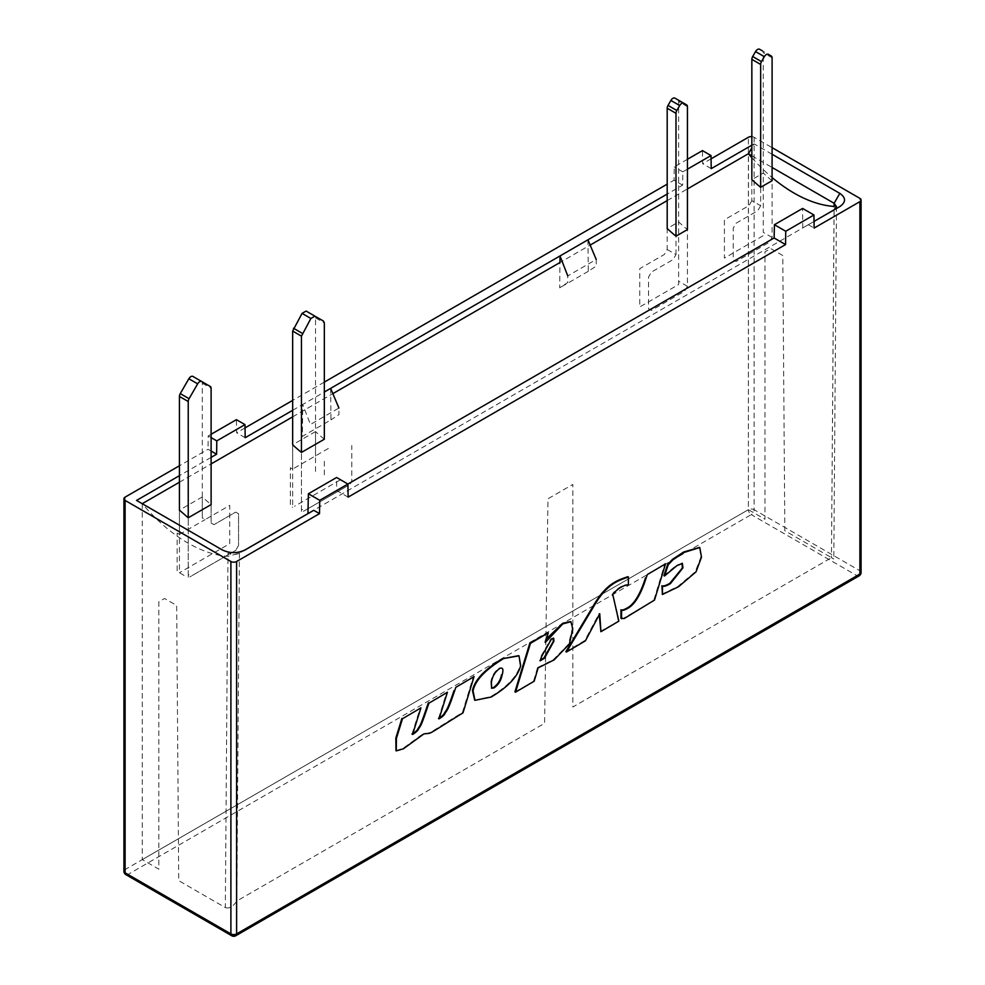 <?xml version="1.0" encoding="UTF-8"?>
<svg xmlns="http://www.w3.org/2000/svg" width="985" height="985" viewBox="0 0 985 985"><rect width="100%" height="100%" fill="white"/><g stroke="black" fill="none" stroke-linecap="round" stroke-linejoin="round"><path stroke-width="0.74" stroke-dasharray="4.92 3.69" d="M587.946 239.811L588.279 271.318L596.282 266.036L596.221 259.474L567.766 275.899L567.692 282.547L559.689 287.829L559.948 262.527L590.163 245.08M330.64 388.373L330.96 419.881L302.37 436.38L302.703 404.503L324.336 392.018M292.656 410.302L302.703 404.503L310.447 424.461L338.902 408.036L338.963 414.599L330.96 419.881M245.191 437.709L236.609 432.747L236.412 419.659M687.432 169.174L682.827 171.833L682.63 185.155L667.19 194.07M682.63 185.155L674.048 180.206L667.19 184.158M324.336 382.106L292.656 400.402M245.043 427.884L236.609 432.747M222.265 549.925L136.546 500.429M142.271 503.729L142.271 859.622L158.844 869.189L158.844 601.786L164.569 598.486L176.672 605.467L178.716 880.664L225.331 907.579L227.991 553.225C231.807 554.998 235.612 554.974 239.429 553.164L245.043 549.975M211.11 457.385L179.43 475.669M211.11 451.044L208.02 449.258L179.43 465.77M225.331 907.579C229.148 908.933 232.965 906.754 236.782 901.041L544.582 723.335L547.98 498.779L572.839 484.423L572.839 707.021L831.463 557.707C834.517 559.455 834.504 559.431 831.451 557.633L834.086 206.419C837.25 206.678 837.25 207.823 834.11 209.83L831.463 557.707C834.517 559.455 834.504 559.431 831.451 557.633L784.836 530.718L782.792 255.534L770.689 248.54L764.963 251.84L764.963 519.255L748.391 509.676L748.477 153.845M751.851 155.79L772.092 167.475M772.092 154.263L754.104 143.884L751.851 147.799M802.763 227.929L814.041 221.416L802.763 227.929L802.603 208.438M808.377 224.74L814.139 228.064M347.914 484.041L336.685 490.53L336.587 477.491M348.124 497.129L336.685 490.53M751.851 136.632A4.038 2.339 180 0 1 754.104 137.284L772.092 147.664M711.071 158.831L702.637 163.695L702.44 150.606M711.219 168.644L702.637 163.695M754.104 143.884L751.851 145.189M687.432 159.275L674.245 166.884L674.048 180.206M682.827 171.833L674.245 166.884M211.11 434.274L208.229 435.936L208.02 449.258M211.11 437.611L208.229 435.936M142.271 859.622L748.391 509.676A4.038 2.339 -120 0 0 751.247 514.626L127.964 874.471A4.038 2.339 60 0 1 125.107 869.521L748.391 509.676L748.391 137.284M588.279 271.318L559.689 287.829M315.52 471.421L315.52 317.86L314.683 316.013L306.113 311.063M324.336 461.288L324.336 476.506M301.459 511.387L301.459 452.423L301.459 509.146L304.316 510.796L348.924 485.051A4.038 2.339 -60 0 0 351.78 480.089L351.78 445.442M328.374 448.446L292.656 469.069L292.656 444.764L292.656 506.302M340.108 479.966L294.589 506.241M342.952 488.486L303.392 511.326M323.499 321.098L314.683 316.013L323.499 321.098M324.336 439.224A139.279 80.413 60 0 1 315.52 431.565L315.52 456.203M315.52 431.565L292.656 444.764M292.656 469.069L290.366 467.752L290.366 506.044L292.656 507.361M184.035 575.388L177.14 571.411L177.14 533.119L179.43 534.436L179.43 510.131L202.307 496.92A139.279 80.413 60 0 0 211.11 504.591L211.11 523.01L213.967 524.66L235.698 512.114L238.555 513.764L238.555 545.456L235.698 550.418L189.846 576.89M188.233 577.161L188.233 517.79L188.233 574.514L191.102 576.163L235.698 550.418L238.555 545.456L238.555 513.764L235.698 512.114L213.967 524.66L211.11 523.01L211.11 504.591M202.307 496.92L202.307 517.925L205.163 519.575L229.751 505.379L229.751 543.683L179.43 572.728M667.19 249.525L675.993 254.61L673.137 259.56L651.405 272.106L648.549 277.068L648.549 308.761L651.405 310.41L684.575 291.264L687.432 286.303L687.432 229.591A139.279 80.413 60 0 1 678.628 221.921L667.19 228.532L667.19 249.525L664.333 254.487L639.745 268.671L639.745 306.975L678.628 284.53L678.628 101.627A4.038 2.339 120 0 0 677.791 99.781L686.594 104.866M760.654 205.742L757.797 210.691L736.066 223.238L733.209 228.188L733.209 259.88L736.066 261.53L769.223 242.384L772.092 237.434L772.092 180.711A139.279 80.413 60 0 1 763.276 173.052L751.851 179.652L751.851 200.657L760.654 205.742L760.654 187.31M179.43 482.219L211.11 463.923M292.656 416.852L332.856 393.643M667.19 200.608L687.432 188.923M751.851 157.723A139.279 80.413 -120 0 0 772.092 177.534M814.041 221.416L307.948 513.604M245.142 549.925L239.429 553.164L227.991 556.353A139.279 80.413 60 0 1 142.357 503.791M179.43 534.436L205.163 519.575M192.888 376.43L201.469 381.38A4.038 2.339 -60 0 1 202.307 383.227L202.307 517.925M179.43 569.428L179.43 510.131M201.469 381.38L210.273 386.465M687.432 286.303L678.628 281.217M675.993 254.61L675.993 236.191M772.092 237.434L763.276 232.349L763.276 52.747A4.038 2.339 120 0 0 762.439 50.9L771.255 55.985M751.851 200.657L748.982 205.606L724.394 219.803L724.394 258.095L763.276 235.649L763.276 232.349M439.347 717.991L438.473 718.521L439.039 718.865M395.995 750.705L403.284 748.194L423.279 733.603C432.871 732.114 422.774 736.977 462.408 712.524L462.987 712.869M462.408 712.524L473.477 676.252M412.887 733.579L412.001 734.108L412.567 734.453M412.001 734.108L420.349 707.538M438.473 718.521L446.821 691.95M474.684 700.15L490.616 696.678C507.46 686.643 517.285 676.178 520.105 665.294L518.689 655.665M491.392 682.494L490.813 682.162C491.638 676.19 494.47 671.475 499.309 668.002L499.875 668.335M490.813 682.162L491.404 688.022M514.921 691.876L534.178 681.214M533.599 680.881L537.551 667.547L538.118 667.879M537.551 667.547L553.348 659.667L568.53 644.165L572.211 628.935L570.635 621.572M546.38 638.945L544.73 642.134L545.296 642.479M544.73 642.134L547.672 632.53M540.112 660.837L539.546 660.492L540.408 659.987M553.274 638.169L550.923 638.711L541.06 656.084L541.639 656.416M600.357 631.373L618.851 621.153M565.858 651.688L584.819 640.521L599.163 613.421L599.742 613.754M599.163 613.421L599.249 614.677M618.284 620.809L613.064 595.814M612.498 595.469C610.035 594.546 621.104 584.056 627.802 584.634L628.245 584.905M628.307 584.942L627.839 576.681M620.944 618.198L623.579 618.223L654.508 600.074M653.942 599.73L664.961 563.494M661.871 594.14L677.717 586.555L695.213 571.829L700.889 557.19L699.498 547.401M663.915 575.671L676.289 565.353L682.051 563.272M235.772 935.75A4.038 2.339 60 0 1 233.753 935.553A4.038 2.339 -60 0 1 231.734 935.75M125.945 874.68A4.038 2.339 120 0 0 127.964 874.471L233.753 935.553L857.036 575.708A4.038 2.339 -120 0 0 859.055 575.905M861.075 572.408A4.038 2.339 0 0 0 859.893 570.758L754.104 509.676A4.038 2.339 120 0 1 751.247 514.626L857.036 575.708A4.038 2.339 -60 0 0 859.055 573.565A4.038 2.339 -60 0 0 859.893 570.758L859.893 198.354M125.107 497.129L125.107 869.521A4.038 2.339 0 0 0 123.925 871.171M239.429 553.164L236.782 901.041M754.104 137.284L754.104 509.676A4.038 2.339 0 0 0 748.391 509.676M315.52 317.86L324.336 322.945M202.307 383.227L211.11 388.312M687.432 106.712L678.628 101.627M772.092 57.832L763.276 52.747M836.474 206.567L833.803 559.037"/><path stroke-width="1.48" d="M332.856 393.643L559.948 262.527L560.009 255.94L567.766 275.899M324.336 392.018L587.946 239.811L596.221 259.474M330.64 388.373L338.902 408.036M292.656 410.302L245.191 437.709L244.994 424.609L236.412 419.659L211.11 434.274M667.19 194.07L587.946 239.811M667.19 184.158L324.336 382.106M292.656 400.402L245.043 427.884M313.759 510.304L319.522 513.641L236.609 561.499A4.038 2.339 180 0 1 230.896 561.499L125.107 500.429L125.107 872.821L230.896 933.903A4.038 2.339 0 0 0 236.609 933.903A4.038 2.339 60 0 1 235.772 935.75L859.055 575.905A4.038 2.339 -120 0 0 859.893 574.058L859.893 201.654L814.139 228.064L813.942 214.976L785.759 231.253L774.419 224.715L774.111 237.976L347.914 484.041L336.587 477.491L308.391 493.768L307.948 513.604L313.759 510.304L245.142 549.925C237.533 553.533 229.899 553.533 222.265 549.925L136.546 500.429L179.43 475.669M307.948 513.604L244.046 550.492L307.948 513.604M125.107 500.429A4.038 2.339 180 0 1 123.925 498.779A4.038 2.339 180 0 1 125.107 497.129L179.43 465.77M244.994 424.609L216.799 440.886L216.601 454.208L211.11 457.385M216.601 454.208L211.11 451.044M772.092 167.475L834.11 203.279L836.474 206.567L834.11 209.83L814.041 221.416L839.823 206.579L814.041 221.416M748.477 153.845L751.851 155.79M751.851 147.799L748.403 153.758M772.092 154.263L839.823 193.38C846.09 197.776 846.09 202.171 839.823 206.579M813.942 214.976L802.603 208.438L774.419 224.715M774.111 237.976L785.55 244.575L348.124 497.129L347.914 484.041L319.731 500.318L319.522 513.641M319.731 500.318L308.391 493.768M785.759 231.253L785.55 244.575M859.893 201.654A4.038 2.339 0 0 0 861.075 200.004A4.038 2.339 0 0 0 859.893 198.354L772.092 147.664M711.071 158.831L748.391 137.284A4.038 2.339 180 0 1 751.851 136.632M751.851 145.189L711.219 168.644L711.022 155.556L702.44 150.606L687.432 159.275M711.022 155.556L687.432 169.174M216.799 440.886L211.11 437.611M324.336 322.945L324.336 439.224L301.459 452.423L301.459 336.156L310.878 318.475L314.917 316.148L323.499 321.098L324.336 322.945M306.113 311.063L314.917 316.148L306.113 311.063L302.063 313.39L292.656 331.071L292.656 444.764A139.279 80.413 60 0 0 301.459 452.423M188.849 378.757L180.267 393.618A4.038 2.339 -60 0 0 179.43 396.438L179.43 510.131L188.233 517.79L211.11 504.591L211.11 388.312A4.038 2.339 -60 0 0 210.273 386.465L192.888 376.43A4.038 2.339 -60 0 0 188.849 378.757L197.653 383.842A4.038 2.339 -60 0 1 201.691 381.515L192.888 376.43L201.691 381.515M667.19 228.532A139.279 80.413 -120 0 0 675.993 236.191L675.993 113.312A4.038 2.339 -60 0 1 676.83 110.492L679.687 105.543L670.884 100.458L668.027 105.407A4.038 2.339 120 0 0 667.19 108.227L667.19 228.532M677.791 99.781L686.594 104.866A4.038 2.339 120 0 1 687.432 106.712L687.432 229.591L675.993 236.191M751.851 179.652A139.279 80.413 -120 0 0 760.654 187.31L760.654 64.444A4.038 2.339 -60 0 1 761.491 61.624L764.348 56.674L755.544 51.589L752.688 56.539A4.038 2.339 120 0 0 751.851 59.359L751.851 179.652M764.348 56.674A4.038 2.339 120 0 1 768.386 54.335L771.255 55.985A4.038 2.339 120 0 1 772.092 57.832L772.092 180.711L760.654 187.31M142.357 503.791A139.279 80.413 60 0 1 142.271 503.667L179.43 482.219M211.11 463.923L292.656 416.852M590.163 245.08L667.19 200.608M687.432 188.923L748.391 153.734A139.279 80.413 -120 0 0 751.851 157.723M772.092 177.534A139.279 80.413 -120 0 0 834.11 206.419L834.11 203.279L839.823 193.38M188.233 517.79L188.233 401.523A4.038 2.339 -60 0 1 189.071 398.703L197.653 383.842M679.687 105.543A4.038 2.339 120 0 1 683.738 103.216L674.934 98.131A4.038 2.339 120 0 0 670.884 100.458M762.439 50.9L759.583 49.25A4.038 2.339 120 0 0 755.544 51.589M454.565 691.039C447.547 711.798 447.03 709.939 445.011 713.423C444.444 714.962 442.45 716.772 439.039 718.865L447.399 692.295L428.955 703.155L427.625 706.898C420.595 727.669 420.73 725.416 418.539 729.011C417.972 730.55 415.978 732.36 412.567 734.453L420.927 707.883L402.483 718.742L396.401 738.418L396.265 750.902L403.358 748.809L423.858 733.936C433.449 732.446 423.353 737.322 462.987 712.869L474.056 676.596L455.846 687.321L454.565 691.039L453.987 690.694C446.981 711.466 446.451 709.594 444.432 713.091C443.866 714.63 441.883 716.44 438.473 718.521M455.846 687.321L474.056 676.596M428.955 703.155L447.399 692.295M428.377 702.81L427.047 706.565L427.625 706.898M427.047 706.565C420.029 727.336 420.164 725.083 417.972 728.678C417.406 730.217 415.411 732.027 412.001 734.108M402.483 718.742L420.927 707.883M401.917 718.397L395.835 738.073L395.995 750.705M502.732 659.137C485.039 669.972 475.152 680.561 473.046 690.904L474.955 700.323L491.183 697.023C508.038 686.976 517.864 676.51 520.671 665.626L518.984 655.825L502.153 658.805C484.472 669.64 474.573 680.216 472.48 690.559L474.684 700.15M518.689 655.665L502.153 658.805M499.875 668.335C495.036 671.819 492.217 676.535 491.392 682.494L491.663 688.244L493.99 687.949C498.299 684.944 500.996 680.672 502.091 675.131C503.667 669.529 502.929 667.264 499.875 668.335M491.404 688.022L493.411 687.604C497.721 684.6 500.429 680.327 501.525 674.787L502.091 675.131M515.5 692.209L534.178 681.214L538.118 667.879L554.173 659.851L569.392 643.956L572.79 628.787L570.931 621.732L562.78 623.899L545.296 642.479L548.251 632.862L530.459 643.34L515.5 692.209L514.921 691.876L529.893 643.008L530.459 643.34M570.635 621.572L562.669 623.296L546.38 638.945M529.893 643.008L548.251 632.862M540.112 660.837L544.533 658.239L553.939 641.112L553.644 638.218L551.489 639.043L541.639 656.416L540.112 660.837M540.408 659.987L543.954 657.894L553.287 641.494L553.274 638.169M600.924 631.705L618.851 621.153L613.064 595.814C610.614 594.891 621.683 584.4 628.368 584.979L628.405 577.025C618.174 580.621 606.464 583.748 593.167 607.425L566.437 652.021L585.398 640.853L599.742 613.754L600.924 631.705L599.249 614.677M628.405 577.025L627.839 576.681C617.595 580.288 605.886 583.415 592.601 607.08L565.858 651.688L566.437 652.021M647.317 574.563L665.528 563.839L647.317 574.563L646.037 578.269C644.756 582.073 638.772 601.909 628.442 607.93C624.761 610.109 622.458 610.823 621.56 610.072L621.56 618.765M646.037 578.269L645.471 577.936C644.19 581.729 638.206 601.564 627.876 607.597C624.182 609.777 621.892 610.478 620.981 609.74L620.944 618.198L624.158 618.555L654.508 600.074L665.528 563.839M620.981 609.74L621.695 610.171M670.403 583.637C666.488 585.94 663.853 586.752 662.474 586.075L662.437 594.484L678.505 586.764L696.063 571.805L701.48 557.141L699.793 547.549L684.169 552.4L673.038 559.714L668.236 564.75L664.493 576.003L676.867 565.685L682.383 563.395L682.937 567.865L670.403 583.637L669.825 583.305C665.922 585.607 663.274 586.42 661.908 585.73L662.474 586.075M661.908 585.73L662.437 594.484M699.498 547.401L683.59 552.056L672.472 559.369L667.67 564.405L663.915 575.671L664.493 576.003M682.051 563.272L682.322 568.037L669.825 583.305M125.945 874.68A4.038 4.038 0 0 1 123.925 871.171A4.038 2.339 0 0 0 125.107 872.821A4.038 2.339 120 0 0 125.945 874.68L231.734 935.75A4.038 2.339 -60 0 1 230.896 933.903L230.896 561.499M236.609 561.499L236.609 933.903L859.893 574.058A4.038 2.339 0 0 0 861.075 572.408L861.075 200.004M292.656 331.071L301.459 336.156M293.493 328.251L302.296 333.336M302.063 313.39L310.878 318.475M179.43 396.438L188.233 401.523M180.267 393.618L189.071 398.703M668.027 105.407L676.83 110.492M675.993 113.312L667.19 108.227M760.654 64.444L751.851 59.359M752.688 56.539L761.491 61.624M231.734 935.75A4.038 4.038 0 0 0 235.772 935.75M123.925 871.171L123.925 498.779M859.055 575.905A4.038 4.038 0 0 0 861.075 572.408"/></g></svg>
